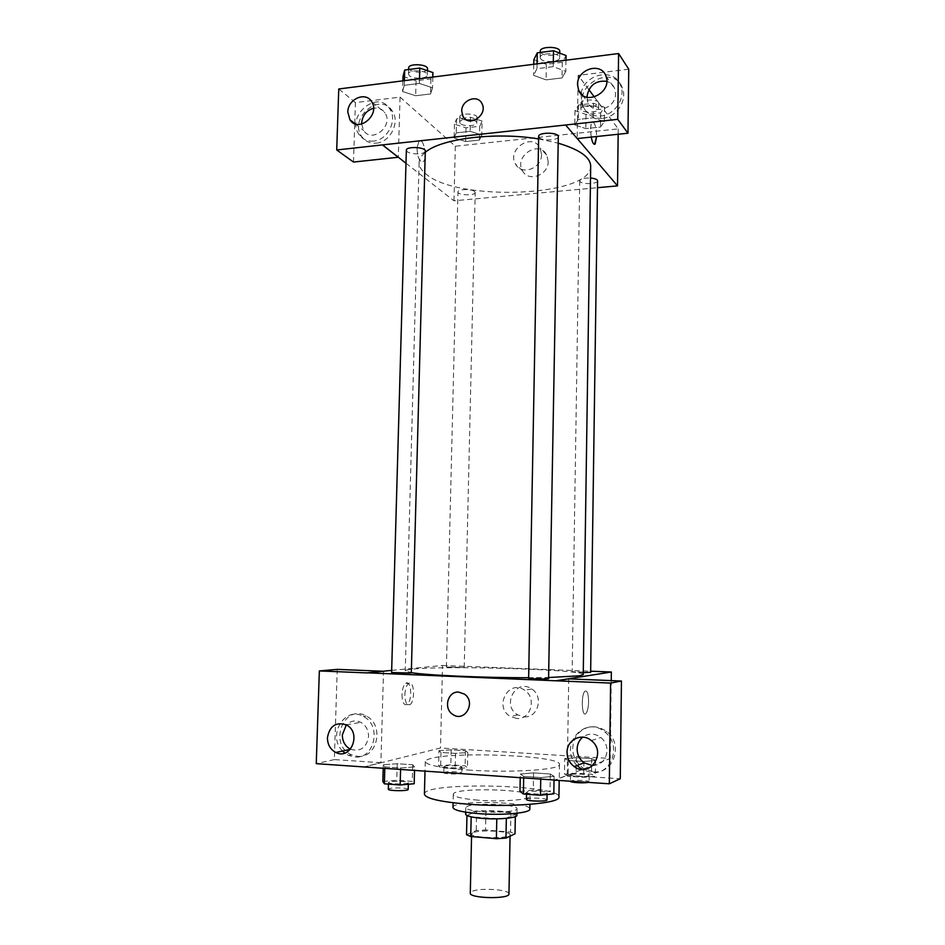 <?xml version="1.0" encoding="UTF-8"?>
<svg xmlns="http://www.w3.org/2000/svg" width="945" height="945" viewBox="0 0 945 945"><rect width="100%" height="100%" fill="white"/><g stroke="black" fill="none" stroke-linecap="round" stroke-linejoin="round"><path stroke-width="0.71" stroke-dasharray="4.72 3.54" d="M508.953 893.923C509.898 889.399 478.17 887.473 471.602 891.631L470.291 893.108M472.902 832.746L471.614 833.915C470.468 838.191 511.08 839.042 510.111 834.718C511.044 831.127 479.434 829.474 472.902 832.746M496.786 818.831L506.343 818.169L515.379 814.271L510.926 812.7L485.954 810.739L485.541 830.005L510.548 832.108L515.001 833.821M466.523 834.718L476.221 830.549L485.541 830.005M496.798 818.689L471.177 816.846M466.96 815.523L476.646 811.223L476.221 830.549M466.972 815.015L471.177 816.634M485.954 810.739L476.646 811.223M465.637 814.188C464.751 808.908 518.014 810.019 516.903 815.263M482.363 811.72C498.393 813.078 517.636 811.365 517.021 808.731C518.191 804.502 476.339 802.447 467.551 806.262L465.79 807.656C466.287 809.428 471.815 810.775 482.363 811.72M510.926 812.7L510.548 832.108M515.379 814.271L515.332 816.622M452.974 807.479C451.804 799.801 531.326 801.466 529.838 809.085M478.005 800.155C462.223 798.808 453.978 796.895 453.281 794.426C452.1 787.244 531.551 788.91 530.086 796.044C531.078 799.718 502.149 802.116 478.005 800.155M424.411 794.154C423.077 781.539 560.798 784.421 558.932 796.978M467.999 770.021C510.678 773.104 561.495 769.702 559.464 764.387C561.436 755.776 455.384 751.18 430.566 758.563C427.093 759.485 425.321 760.489 425.25 761.575C426.301 765.107 440.559 767.931 467.999 770.021M363.872 767.045L440.5 747.979L610.269 758.481L555.069 780.074M414.619 766.891L400.633 767.99L384.839 766.915L383.316 764.777L397.219 763.725L412.729 764.765L414.619 766.891L400.633 767.99L384.839 766.915L383.316 764.777L397.219 763.725L412.729 764.765L414.619 766.891L414.524 770.529M520.305 774.049L533.571 772.88L550.309 774.002L554.101 776.341L540.776 777.558L523.707 776.388L520.305 774.049L533.571 772.88L550.309 774.002L554.101 776.341L540.776 777.558L523.707 776.388L520.305 774.049L520.234 777.794M564.708 758.563L576.367 757.63L591.688 758.587L595.61 760.501L583.904 761.481L568.323 760.501L564.708 758.563L576.367 757.63L591.688 758.587L595.61 760.501L583.904 761.481L568.323 760.501L564.708 758.563L564.46 774.227L576.143 773.175L591.464 774.191L595.385 776.294L583.679 777.404L568.075 776.353L564.46 774.227M438.964 750.684L451.167 749.846L465.46 750.732L467.787 752.492L455.525 753.378L440.996 752.456L438.964 750.684L451.167 749.846L465.46 750.732L467.787 752.492L455.525 753.378L440.996 752.456L438.964 750.684L438.598 765.804L450.812 764.848L465.117 765.793L467.432 767.742L455.159 768.734L440.618 767.753L438.598 765.804M588.593 701.651C588.404 707.592 587.495 711.55 585.888 713.522C581.86 718.011 580.832 694.587 584.92 691.232C587.188 690.169 588.416 693.642 588.593 701.651C588.416 693.642 587.188 690.169 584.908 691.232C580.821 694.587 581.848 718.011 585.876 713.522C587.495 711.55 588.392 707.592 588.593 701.651M568.713 678.864L567.201 775.219L554.821 780.05M611.25 680.613L610.269 758.481M593.614 771.852C613.683 774.227 623.641 744.152 606.914 731.607C595.173 723.929 584.943 725.311 576.202 735.765C569.965 748.05 572.162 758.811 582.817 768.037L593.614 771.852M567.201 775.219L620.274 778.774M577.041 765.485C557.751 746.385 584.778 714.018 605.083 732.186C621.881 744.802 611.876 775.018 591.724 772.632L581.801 769.407M592.704 765.639C601.363 764.812 606.147 759.851 607.068 750.732C606.985 745.345 604.93 740.915 600.866 737.466C594.712 733.096 588.676 732.989 582.746 737.135M524.085 716.842C537.977 718.306 544.025 696.418 531.775 689.011C516.124 677.671 501.015 705.62 517.742 714.881L524.085 716.842M391.667 670.383L442.532 665.469L440.5 747.979M442.532 665.469L590.649 671.198M516.797 718.495L510.359 716.499C493.408 707.073 508.741 678.687 524.593 690.216C537.02 697.741 530.877 719.984 516.797 718.495M401.979 694.54C402.192 702.206 403.869 705.537 407 704.557C412.658 701.403 411.406 679.195 405.783 683.318C403.562 685.149 402.298 688.881 401.979 694.54M382.772 671.245L383.516 671.269L380.894 762.709L363.872 766.938M383.516 671.269L366.695 672.899M404.862 694.681C405.181 689.011 406.433 685.267 408.653 683.448C414.253 679.313 415.505 701.544 409.858 704.698C406.74 705.691 405.074 702.348 404.862 694.681M357.612 756.331C377.492 758.764 384.721 724.65 366.176 716.015C343.791 703.092 327.962 744.967 351.493 754.771L357.612 756.331M380.894 762.709L334.341 759.591L337.235 669.379M342.562 751.015C326.805 735.623 344.866 705.478 363.364 716.475C381.969 725.158 374.704 759.426 354.753 756.992L348.611 755.421L344.771 753.059M350.441 749.22L350.571 749.29C360.565 752.007 366.565 747.731 368.574 736.462C368.479 730.024 365.892 725.311 360.789 722.323C355.438 719.877 350.607 720.74 346.307 724.909M334.341 759.591L316.256 763.666M464.338 694.067L458.703 692.106M463.617 667.501L446.406 667.005L463.617 667.501M549.057 678.581C549.565 677.967 532.248 677.411 529.176 677.943L528.633 678.12M411.311 672.852L391.608 672.521M590.637 672.332L572.54 671.753L583.266 672.604M583.242 674.553C585.026 669.603 446.784 665.363 412.788 669.119C407.862 669.603 405.346 670.17 405.251 670.832L411.311 672.651M528.645 677.707L549.08 677.506M590.684 166.131C591.983 196.584 457.994 202.088 426.018 174.069C421.364 170.395 419.06 166.544 419.107 162.54C419.202 159.02 421.257 155.63 425.262 152.358M538.615 138.95L558.188 143.179M474.614 191.481C471.756 188.705 457.569 189.118 457.971 191.965C457.498 195.367 475.5 195.91 475.193 192.473L474.614 191.481M558.306 136.647C558.719 140.427 542.028 141.23 539.158 137.568L538.662 136.47M425.297 151.094C425.663 154.437 410.721 154.862 407.165 151.613L406.35 150.255M597.583 180.826C597.972 183.98 582.463 184.7 580.088 181.641L579.722 180.826C580.596 178.829 584.187 177.896 590.507 178.038M405.984 163.249L453.966 200.801L597.476 187.701M577.253 138.549L565.653 124.905M586.916 97.24L587.932 102.284C592.787 115.857 616.045 108.64 615.538 93.567L614.652 88.535C613.151 84.896 610.529 82.498 606.773 81.329M581.104 93.401C584.388 73.474 614.734 67.319 620.723 85.676C625.933 97.973 614.782 114.924 600.878 115.975C592.054 116.53 585.805 113.046 582.132 105.533L581.01 93.838M602.65 118.29C616.494 117.251 627.586 100.383 622.401 88.145C613.931 63.469 572.918 84.873 583.975 107.872C587.636 115.361 593.862 118.834 602.65 118.29M361.651 124.09L363.695 130.528C371.905 143.9 394.006 125.661 384.969 112.845C382.229 108.947 378.413 107.423 373.535 108.273M373.618 141.077C367.463 141.573 362.62 139.411 359.1 134.592C345.268 116.164 377.917 88.771 389.836 109.053C397.691 120.228 387.556 140.167 373.618 141.077M376.275 143.132C390.167 142.246 400.255 122.389 392.423 111.25C380.54 91.051 348.02 118.314 361.805 136.671C365.313 141.466 370.133 143.628 376.275 143.132M354.741 123.523L355.414 102.58L400.054 97.122L398.317 157.248M353.501 162.056L354.729 123.653M355.414 102.58L338.747 88.972M628.744 69.198L578.163 75.376L577.171 138.561M565.984 60.196L565.795 71.336L553.238 66.658L536.961 68.69L533.547 75.328L546.08 79.852L562.039 77.915L565.819 71.336L553.215 66.658L536.961 68.69L533.535 75.316M604.552 107.269L593.46 103.3L578.553 105.001L574.997 110.6L586.042 114.451L600.701 112.821L604.552 107.269L604.351 121.645L593.236 117.782L578.328 119.424L574.749 124.858L585.853 128.614L600.5 127.043L604.375 121.645M482.115 121.066L470.504 117.322L456.565 118.916L454.462 124.185L466.015 127.811L479.729 126.287L482.115 121.066L481.796 134.981L470.161 131.343M470.504 117.322L470.173 131.331L456.222 132.879L454.12 137.994L465.696 141.526L479.422 140.061L481.796 134.981L470.173 131.331L456.222 132.879L454.096 137.994M454.462 124.185L454.12 137.994L465.684 141.537L479.422 140.061L481.82 134.981M432.834 77.053L432.55 87.802L419.379 83.42L404.271 85.322L402.558 91.511L415.682 95.752L430.53 93.945L432.574 87.814L419.367 83.432M400.054 97.122L455.313 146.227L618.231 128.874L594.393 97.04M588.853 89.645L578.163 75.376M548.183 161.418L546.73 155.063C539.229 139.399 513.548 156.291 522.538 170.832C528.302 182.586 548.572 175.238 548.183 161.418M618.231 128.874L618.172 134.249M455.313 146.227L453.966 200.801M541.52 154.46C541.91 168.493 521.356 175.983 515.521 164.076C506.425 149.334 532.46 132.135 540.044 148.022L541.52 154.46M416.969 147.952C417.536 157.614 419.604 162.209 423.171 161.713C427.884 158.701 423.62 137.025 419.048 141.041L416.969 147.952L419.048 141.041C423.62 137.025 427.884 158.701 423.171 161.713C419.604 162.209 417.536 157.614 416.981 147.952M591.239 137.084C590.235 129.819 590.519 124.846 592.102 122.165C594.653 121.775 596.165 126.559 596.649 136.517C596.165 126.559 594.653 121.775 592.102 122.165C589.042 124.787 591.346 145.329 594.559 144.325M460.262 123.523L459.66 122.342C459.317 118.349 477.331 118.916 476.8 122.874C477.13 126.169 463.215 126.713 460.262 123.523M456.565 118.916L456.222 132.879M466.015 127.811L465.684 141.537M479.729 126.287L479.422 140.061M460.404 117.995L459.802 116.802C459.459 112.762 477.461 113.329 476.93 117.345C477.26 120.676 463.345 121.22 460.404 117.995M581.199 109.903L580.832 108.947C580.443 104.706 599.106 104.635 598.598 108.888C598.976 112.561 583.549 113.447 581.199 109.903M604.351 121.645L593.247 117.771L578.328 119.424L574.761 124.858L585.829 128.614L600.5 127.043L604.351 121.645M593.46 103.3L593.247 117.771M578.553 105.001L578.328 119.424M574.997 110.6L574.761 124.858M586.042 114.451L585.829 128.614M600.701 112.821L600.5 127.043M581.281 104.186L580.927 103.229C580.525 98.942 599.189 98.871 598.669 103.159C599.059 106.879 583.632 107.777 581.281 104.186M403.019 76.403L416.095 80.762L430.932 78.884L432.952 72.576M409.303 75.6L408.5 74.005C408.145 69.198 427.955 70.166 427.341 74.927C427.683 78.813 412.823 79.356 409.303 75.6M419.509 78.742L419.379 83.42L404.271 85.322L402.582 91.511L415.67 95.764L430.53 93.945L432.55 87.802M404.401 80.656L404.271 85.322M402.889 80.845L402.582 91.511M416.095 80.762L415.67 95.764M430.932 78.884L430.53 93.945M427.506 68.867C427.849 72.8 412.989 73.356 409.468 69.552L408.665 67.945M533.854 59.677L546.352 64.331L562.31 62.311L566.067 55.554M540.611 58.803L540.127 57.527C539.713 52.365 560.243 52.507 559.653 57.657C560.054 62.063 543.458 63.043 540.611 58.803M553.321 61.803L553.238 66.658M537.055 63.87L536.961 68.69M533.76 64.284L533.547 75.328L546.068 79.864L562.039 77.915L565.795 71.336M546.352 64.331L546.068 79.864M562.31 62.311L562.039 77.915M559.759 51.384C560.161 55.826 543.576 56.83 540.729 52.542L540.245 51.243M444.646 766.218L443.985 766.619C443.488 768.037 462.365 768.368 461.928 766.927C462.388 765.757 447.835 765.155 444.646 766.218M467.787 752.492L467.432 767.742M455.525 753.378L455.159 768.734M440.996 752.456L440.618 767.753M451.167 749.846L450.812 764.848M465.46 750.732L465.117 765.793M444.504 772.278L443.831 772.703C443.335 774.179 462.223 774.498 461.798 773.01C462.259 771.793 447.694 771.179 444.504 772.278M570.957 774.664L570.556 774.995C570.048 776.506 589.633 777.085 589.172 775.538C589.645 774.227 573.497 773.459 570.957 774.664M595.61 760.501L595.385 776.294M583.904 761.481L583.679 777.404M568.323 760.501L568.075 776.353M576.367 757.63L576.143 773.175M591.688 758.587L591.464 774.191M588.192 782.342L589.089 781.846C589.562 780.487 573.402 779.696 570.863 780.948L570.461 781.291M382.843 781.468L396.758 780.275L412.292 781.397L414.182 783.736M389.423 781.94L388.513 782.495C387.958 784.22 408.831 784.456 408.358 782.72C408.866 781.326 393.274 780.688 389.423 781.94M400.633 767.99L400.585 769.573M384.839 766.915L384.792 768.486M383.316 764.777L383.221 768.38M397.219 763.725L396.758 780.275M412.729 764.765L412.292 781.397M408.181 789.429C408.689 787.988 393.085 787.339 389.234 788.638L388.324 789.217M519.974 791.402L533.263 790.079L550.014 791.284L553.817 793.847M527.074 791.91L526.519 792.371C525.952 794.225 547.604 794.78 547.108 792.89C547.627 791.308 530.18 790.457 527.074 791.91M554.101 776.341L554.042 780.121M540.776 777.558L540.753 779.2M523.707 776.388L523.684 778.03M533.571 772.88L533.263 790.079M550.309 774.002L550.014 791.284M546.99 799.883C547.509 798.241 530.062 797.367 526.944 798.879L526.4 799.352M510.076 836.148L510.111 834.718M471.555 836.549L471.614 833.915M465.79 807.656L465.684 812.18M517.021 808.731L516.939 813.255M453.281 794.426L453.08 802.766M530.086 796.044L529.932 804.372M425.25 761.575L425.002 771.25M559.464 764.387L559.204 780.357M606.914 731.607L605.083 732.186M582.817 768.037L580.868 768.793M591.334 740.585L600.866 737.466M531.775 689.011L524.593 690.216M517.742 714.881L510.359 716.499M407 704.557L409.858 704.698M405.783 683.318L408.653 683.448M366.176 716.015L363.364 716.475M351.493 754.771L348.611 755.421M346.26 724.874L360.789 722.323M419.107 162.54L405.251 670.832M464.231 667.359L475.193 192.473M446.406 667.005L457.971 191.965M579.722 180.826L572.15 671.883M582.392 95.091L587.932 102.284M605.875 75.978L614.652 88.535M622.401 88.145L620.723 85.676M583.975 107.872L582.132 105.533M355.084 123.795L363.695 130.528M371.598 101.611L384.969 112.845M392.423 111.25L389.836 109.053M361.805 136.671L359.1 134.592M546.73 155.063L540.044 148.022M522.538 170.832L515.521 164.076M459.802 116.802L459.66 122.342M476.93 117.345L476.8 122.874M580.927 103.229L580.832 108.947M598.669 103.159L598.598 108.888M408.618 69.528L408.5 74.005M427.459 70.686L427.341 74.927M540.221 52.471L540.127 57.527M559.735 53.133L559.653 57.657M443.985 766.619L443.831 772.703M461.928 766.927L461.798 773.01M570.556 774.995L570.461 781.125M589.172 775.538L589.089 781.846M388.513 782.495L388.466 784.114M408.358 782.72L408.323 784.255M526.519 792.371L526.495 794.202M547.108 792.89L547.084 794.544"/><path stroke-width="1.42" d="M471.555 836.549L470.291 893.108C469.11 898.518 509.898 899.368 508.953 893.923L510.076 836.148M515.332 816.622L515.001 833.821L505.953 838.097L496.385 838.687L470.728 836.479L466.523 834.718L466.96 815.523M471.177 816.846L470.728 836.479M496.786 818.831L496.385 838.687M516.939 813.255L516.903 815.263C517.517 817.98 498.251 819.752 482.222 818.37C471.661 817.401 466.133 816.007 465.637 814.188L465.684 812.18M506.343 818.335L505.953 838.097M529.932 804.372L529.838 809.085C530.83 813.031 501.878 815.63 477.709 813.562C461.916 812.145 453.671 810.113 452.974 807.479L453.08 802.766M559.204 780.357L558.932 796.978C560.964 803.368 510.005 807.691 467.232 804.148C439.72 801.75 425.451 798.407 424.411 794.154L425.002 771.25M555.069 780.074L316.256 763.666L319.351 670.926L366.695 672.899L391.667 670.383M554.821 780.168L609.324 783.795L620.274 778.774L621.444 681.026L568.713 678.864L556.463 680.813L366.695 672.793M590.649 671.198L611.356 672.001L611.25 680.613M611.356 672.001L556.463 680.695M581.801 769.407L577.041 765.485M582.746 737.135C579.179 740.112 577.312 744.058 577.135 748.948C577.218 754.736 579.545 759.367 584.105 762.828L592.704 765.639M567.059 752.326C567.142 758.268 569.516 763.005 574.17 766.572C589.798 778.739 607.233 752.456 591.334 740.585C581.943 732.363 566.752 739.793 567.059 752.326M621.444 681.026L610.6 683.07L556.463 680.813M609.324 783.795L610.6 683.07M319.351 670.926L337.235 669.379L382.772 671.245M344.771 753.059L342.562 751.015M346.307 724.909L342.326 734.891C342.421 741.494 345.126 746.266 350.441 749.22M327.431 737.726C327.525 744.554 330.313 749.468 335.818 752.468C351.186 760.595 361.935 732.257 346.26 724.874C335.877 721.673 329.604 725.961 327.431 737.726M458.703 692.106L464.338 694.067C476.493 701.899 464.739 722.913 452.927 714.514C443.087 708.797 447.682 691.031 458.703 692.106C447.682 691.031 443.099 708.797 452.927 714.514C464.739 722.913 476.504 701.899 464.338 694.067M548.572 678.746L558.306 136.647C558.885 132.206 538.237 132.017 538.662 136.47L528.633 678.12C528.054 678.723 545.655 679.29 548.572 678.746M410.473 673.053L411.311 672.852L425.297 151.094C425.9 147.007 405.984 146.109 406.35 150.255L391.608 672.521L410.473 673.053M583.266 672.604L590.637 672.332L597.583 180.826C597.287 179.373 594.925 178.44 590.507 178.038M549.08 677.506L579.557 675.805L583.242 674.553L590.684 166.131C590.436 157.236 579.604 149.582 558.188 143.179M411.311 672.651C426.939 675.297 483.84 677.825 528.645 677.707M425.262 152.358C440.772 138.596 495.676 131.674 538.615 138.95M382.524 144.892L617.758 119.33L618.597 53.534L338.747 88.972L336.715 149.983L382.524 144.892L405.984 163.249M597.476 187.701L617.51 185.881L577.253 138.549M461.727 111.037C461.455 100.075 477.485 93.992 481.891 103.454C488.506 114.841 468.838 128.118 462.967 116.329L461.727 111.037L462.979 116.329C468.838 128.13 488.506 114.841 481.891 103.466C477.485 93.992 461.467 100.075 461.727 111.037M577.537 84.613C577.005 69.139 601.114 61.649 605.875 75.978C612.951 92.267 584.683 106.75 578.576 90.129L577.537 84.613M347.831 112.089C347.654 99.13 365.597 91.122 371.598 101.611C380.776 114.676 358.249 133.387 349.91 119.743L347.831 112.089M606.773 81.329C595.61 80.195 588.995 85.381 586.916 96.886L586.916 97.24M373.535 108.273C366.447 110.423 362.49 115.349 361.64 123.015L361.651 124.09M398.317 157.248L353.501 162.056L336.715 149.983M398.317 157.342L382.512 144.987M565.653 125.012L577.171 138.561L627.976 133.221L628.744 69.198L618.597 53.534M627.976 133.221L617.758 119.33M594.393 97.04L588.853 89.645M618.172 134.249L617.51 185.881M594.559 144.325L596.638 136.517L595.173 143.983C593.673 145.034 592.361 142.73 591.239 137.084M432.834 77.053L432.952 72.576L419.804 68.075L404.708 70.036L403.019 76.403L402.889 80.845M419.804 68.075L419.509 78.742M404.708 70.036L404.401 80.656M408.618 69.528L408.665 67.945C408.323 63.079 428.12 64.059 427.506 68.867L427.459 70.686M565.984 60.196L566.067 55.554L553.51 50.746L537.256 52.849L533.854 59.677L533.76 64.284M553.51 50.746L553.321 61.803M537.256 52.849L537.055 63.87M540.221 52.471L540.245 51.243C539.831 46.033 560.35 46.163 559.759 51.384L559.735 53.133M570.461 781.125L570.461 781.291C569.941 782.543 584.506 783.417 588.192 782.342M414.524 770.529L414.182 783.736L400.172 784.976L384.355 783.818L382.843 781.468L383.221 768.38M400.585 769.573L400.172 784.976M384.792 768.486L384.355 783.818M388.466 784.114L388.324 789.217C387.757 791 408.653 791.237 408.181 789.429L408.323 784.255M554.042 780.121L553.817 793.847L540.469 795.229L523.376 793.977L519.974 791.402L520.234 777.794M540.753 779.2L540.469 795.229M523.684 778.03L523.376 793.977M526.495 794.202L526.4 799.352C525.822 801.277 547.486 801.844 546.99 799.883L547.084 794.544M574.17 766.572L584.105 762.828M335.818 752.468L350.347 749.338M578.576 90.129L582.392 95.091M349.91 119.743L355.084 123.795"/></g></svg>
